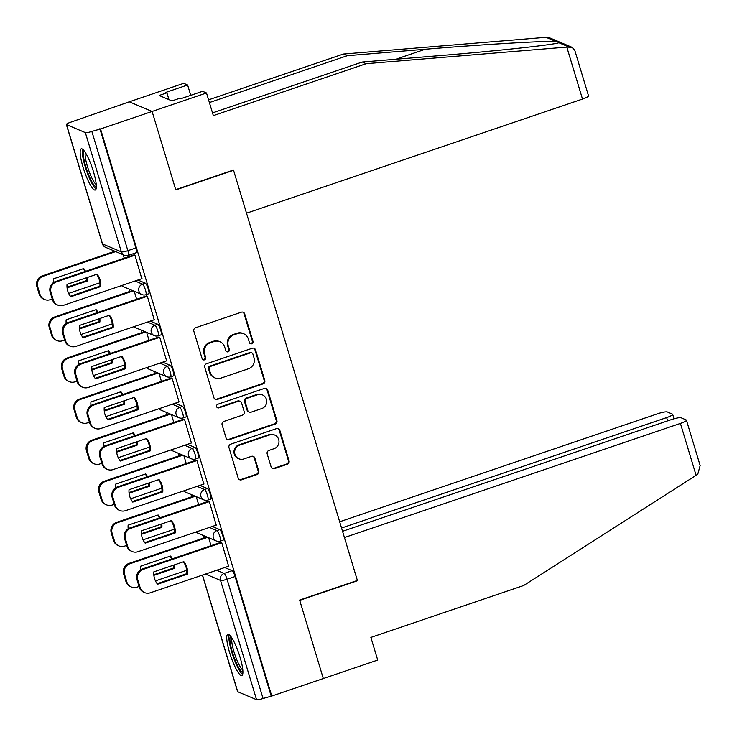 <?xml version="1.0" encoding="UTF-8"?>
<svg xmlns="http://www.w3.org/2000/svg" width="737" height="737" viewBox="0 0 737 737"><rect width="100%" height="100%" fill="white"/><g stroke="black" fill="none" stroke-linecap="round" stroke-linejoin="round"><path stroke-width="1.11" d="M251.741 343.783A1.916 1.852 112.9 0 0 252.975 341.369L244.693 313.916A2.736 2.644 112.9 0 0 241.368 312.193L195.6 327.744A2.736 2.644 112.9 0 0 193.831 331.189L202.122 358.652A1.916 1.852 112.9 0 0 204.453 359.849A1.916 1.852 112.9 0 0 205.687 357.436L204.61 353.889A8.761 8.466 112.9 0 1 210.248 342.852L214.062 341.553A8.761 8.466 112.9 0 1 224.702 347.063L225.771 350.619A1.916 1.852 112.9 0 0 228.101 351.816A1.916 1.852 112.9 0 0 229.327 349.402L228.258 345.856A8.761 8.466 112.9 0 1 233.896 334.819L237.71 333.52A8.761 8.466 112.9 0 1 248.341 339.029L249.419 342.585A1.916 1.852 112.9 0 0 251.741 343.783M250.138 343.571A1.916 1.852 112.9 0 0 252.312 341.093L244.021 313.64A2.736 2.644 112.9 0 0 242.869 312.138M202.841 359.638A1.916 1.852 112.9 0 0 205.015 357.159L203.946 353.603L204.61 353.889M226.489 351.604A1.916 1.852 112.9 0 0 228.663 349.126L227.595 345.57L228.258 345.856M93.442 171.629A21.76 4.275 -108.8 0 0 81.254 148.837A21.76 4.275 -108.8 0 0 83.06 167.244A21.76 4.275 -108.8 0 0 95.248 190.045A21.76 4.275 -108.8 0 0 93.442 171.629M240.013 657.109A21.76 4.275 -108.8 0 0 227.825 634.308A21.76 4.275 -108.8 0 0 229.64 652.724A21.76 4.275 -108.8 0 0 241.828 675.516A21.76 4.275 -108.8 0 0 240.013 657.109M271.115 466.917A2.736 2.644 112.9 0 0 274.44 468.64L287.283 464.273A2.736 2.644 112.9 0 0 289.042 460.828L279.839 430.334A2.736 2.644 112.9 0 0 276.513 428.612L230.745 444.162A2.736 2.644 112.9 0 0 228.986 447.608L238.189 478.101A2.736 2.644 112.9 0 0 241.515 479.824L257.02 474.554A2.736 2.644 112.9 0 0 258.788 471.109L254.845 458.055A2.736 2.644 112.9 0 0 251.52 456.332L243.827 458.948A7.324 7.075 112.9 0 1 234.642 451.799A7.324 7.075 112.9 0 1 239.654 445.12L269.788 434.885A7.324 7.075 112.9 0 1 278.982 442.034A7.324 7.075 112.9 0 1 273.961 448.713L268.941 450.418A2.736 2.644 112.9 0 0 267.181 453.863L271.115 466.917M212.514 112.899L362.245 62.037L366.169 63.695L213.334 115.617L206.498 92.973L202.574 91.314L180.814 98.703L179.754 98.261L171.979 100.895L159.146 95.469L166.912 92.825L165.853 92.383L187.613 84.985L183.688 83.327L129.288 101.807L152.098 111.453L175.784 189.906L233.555 170.284L357.39 580.461L299.627 600.084L323.313 678.547L271.76 696.06L100.545 128.966L91.849 131.416L127.86 250.672A5.583 1.096 71.2 0 1 128.321 255.398L136.354 252.671A5.583 1.096 71.2 0 0 135.894 247.945L127.86 250.672A5.583 0.94 -16.8 0 1 121.347 251.87L85.345 132.614A5.583 0.94 -16.8 0 0 91.849 131.416M85.345 132.614L66.514 124.654A5.583 0.94 -16.8 0 1 66.358 124.507A5.583 0.94 -16.8 0 1 70.365 122.333L129.288 101.807L152.098 111.453L100.545 128.966M263.017 383.903A2.736 2.644 112.9 0 0 264.776 380.458L255.573 349.964A2.736 2.644 112.9 0 0 252.247 348.242L206.48 363.792A2.736 2.644 112.9 0 0 204.72 367.238L213.923 397.731A2.736 2.644 112.9 0 0 217.249 399.454L263.017 383.903L262.354 383.627A2.736 2.644 112.9 0 0 264.113 380.181L254.91 349.688A2.736 2.644 112.9 0 0 253.758 348.186M267.706 390.149L276.909 420.643A2.736 2.644 112.9 0 1 275.15 424.088L229.382 439.639A2.736 2.644 112.9 0 1 226.056 437.916L222.113 424.871A2.736 2.644 112.9 0 1 223.882 421.426L242.445 415.115A2.736 2.644 112.9 0 0 244.205 411.67L241.589 403.01A2.736 2.644 112.9 0 0 238.263 401.287L218.944 407.856A1.916 1.852 112.9 0 1 216.54 405.986A1.916 1.852 112.9 0 1 217.848 404.235L264.38 388.427A2.736 2.644 112.9 0 1 267.706 390.149L267.043 389.873L276.246 420.366L276.909 420.643M224.702 567.527L232.173 570.687L224.14 573.414A5.583 1.096 71.2 0 1 227.06 579.236L263.063 698.501A5.583 0.94 163.2 0 1 256.559 699.699L237.729 691.739A5.583 0.94 163.2 0 1 237.572 691.592L202.399 575.1M77.735 119.32L77.873 119.781M128.993 289.088L129.712 291.465M141.393 330.158L142.112 332.534M153.793 371.227L154.512 373.604M166.194 412.305L166.912 414.673M178.594 453.375L179.303 455.742M190.994 494.444L191.703 496.812M203.394 535.513L204.103 537.89M271.76 696.06L263.063 698.501M141.817 278.706L134.926 255.122L133.977 254.873M154.217 319.775L147.326 296.191L146.377 295.942M166.617 360.844L159.726 337.26L158.777 337.012M179.017 401.914L172.126 378.33L171.177 378.081M191.417 442.983L184.526 419.399L183.577 419.16M203.817 484.052L196.917 460.468L195.978 460.229M216.217 525.131L209.317 501.538L208.378 501.298M228.617 566.2L221.717 542.607L220.778 542.368M212.302 526.458L219.773 529.617L216.918 530.585A5.583 1.096 71.2 0 1 219.7 535.956A5.583 1.096 71.2 0 1 220.308 541.133L223.154 540.166A5.583 1.096 -108.8 0 0 222.546 534.988A5.583 1.096 -108.8 0 0 219.773 529.617M199.902 485.388L207.373 488.539L204.518 489.515A5.583 1.096 71.2 0 1 207.3 494.886A5.583 1.096 71.2 0 1 207.908 500.064L210.754 499.096A5.583 1.096 -108.8 0 0 210.146 493.91A5.583 1.096 -108.8 0 0 207.373 488.539M187.502 444.319L194.973 447.47L192.117 448.437A5.583 1.096 71.2 0 1 194.9 453.808A5.583 1.096 71.2 0 1 195.508 458.994L198.354 458.018A5.583 1.096 -108.8 0 0 197.746 452.84A5.583 1.096 -108.8 0 0 194.973 447.47M175.102 403.25L182.573 406.4L179.717 407.368A5.583 1.096 71.2 0 1 182.5 412.738A5.583 1.096 71.2 0 1 183.108 417.916L185.954 416.949A5.583 1.096 -108.8 0 0 185.346 411.771A5.583 1.096 -108.8 0 0 182.573 406.4M162.702 362.171L170.173 365.331L167.317 366.298A5.583 1.096 71.2 0 1 170.1 371.669A5.583 1.096 71.2 0 1 170.708 376.847L173.554 375.879A5.583 1.096 -108.8 0 0 172.946 370.702A5.583 1.096 -108.8 0 0 170.173 365.331M150.302 321.102L157.773 324.262L154.917 325.229A5.583 1.096 71.2 0 1 157.7 330.6A5.583 1.096 71.2 0 1 158.308 335.777L161.154 334.81A5.583 1.096 -108.8 0 0 160.546 329.632A5.583 1.096 -108.8 0 0 157.773 324.262M137.902 280.032L145.373 283.192L142.517 284.16A5.583 1.096 71.2 0 1 145.3 289.53A5.583 1.096 71.2 0 1 145.908 294.708L148.754 293.741A5.583 1.096 -108.8 0 0 148.146 288.563A5.583 1.096 -108.8 0 0 145.373 283.192M124.24 258.18L123.217 254.772M271.096 695.774L235.094 576.509A5.583 1.096 -108.8 0 0 232.173 570.687M99.882 128.689L135.894 247.945M136.64 299.25L134.245 291.308M149.04 340.319L146.645 332.378M161.44 381.388L159.045 373.456M173.84 422.467L171.445 414.526M186.24 463.536L183.845 455.595M198.64 504.605L196.245 496.664M211.04 545.675L208.645 537.734M243.625 333.723L242.961 333.437A8.761 8.466 112.9 0 0 237.047 333.244L237.71 333.52M227.595 345.57A8.761 8.466 112.9 0 1 233.233 334.543L237.047 333.244M219.976 341.756L219.313 341.471A8.761 8.466 112.9 0 0 213.398 341.277L214.062 341.553M203.946 353.603A8.761 8.466 112.9 0 1 209.584 342.576L213.398 341.277M215.075 399.233A2.736 2.644 112.9 0 0 216.586 399.178L262.354 383.627M252.874 354.018A1.916 1.852 112.9 0 0 250.543 352.811L210.367 366.464A1.916 1.852 112.9 0 0 209.133 368.878L210.266 372.618A8.761 8.466 112.9 0 0 220.897 378.127L248.36 368.795A8.761 8.466 112.9 0 0 253.998 357.767L252.874 354.018M251.842 352.857L251.17 352.572A1.916 1.852 112.9 0 0 249.88 352.535L250.543 352.811M214.992 377.934L214.329 377.648A8.761 8.466 112.9 0 1 209.603 372.342L208.47 368.592A1.916 1.852 112.9 0 1 209.704 366.178L249.88 352.535M227.208 439.418A2.736 2.644 112.9 0 0 228.719 439.363L274.486 423.812A2.736 2.644 112.9 0 0 276.246 420.366M240.115 401.352L239.451 401.066A2.736 2.644 112.9 0 0 237.6 401.011L218.281 407.57L218.944 407.856M217.332 407.635A1.916 1.852 112.9 0 0 218.281 407.57M261.699 408.574A7.324 7.075 112.9 0 0 262.464 394.912A7.324 7.075 112.9 0 0 257.526 394.746L246.913 398.358A2.736 2.644 112.9 0 0 245.154 401.803L247.761 410.463A2.736 2.644 112.9 0 0 251.087 412.176L261.699 408.574M262.464 394.912L261.801 394.627A7.324 7.075 112.9 0 0 256.863 394.47L257.526 394.746M249.244 412.121L248.572 411.836A2.736 2.644 112.9 0 1 247.098 410.177L244.481 401.518A2.736 2.644 112.9 0 1 246.25 398.072L256.863 394.47M267.043 389.873A2.736 2.644 112.9 0 0 265.882 388.371M274.726 435.051L274.063 434.775A7.324 7.075 112.9 0 0 269.125 434.609L269.788 434.885M238.889 458.783L238.226 458.506A7.324 7.075 112.9 0 1 238.991 444.844L269.125 434.609M239.341 479.603A2.736 2.644 112.9 0 0 240.842 479.547L256.356 474.278A2.736 2.644 112.9 0 0 258.116 470.823L254.182 457.778A2.736 2.644 112.9 0 0 253.031 456.277M272.275 468.41A2.736 2.644 112.9 0 0 273.777 468.354L286.619 463.997A2.736 2.644 112.9 0 0 288.379 460.542L279.176 430.049A2.736 2.644 112.9 0 0 278.015 428.556M85.556 271.327A17.439 16.84 112.9 0 0 83.732 268.554L53.727 278.743A17.439 16.84 112.9 0 0 53.792 282.354M67.021 287.218L86.607 280.557L87.473 280.926A17.439 16.84 112.9 0 0 87.427 277.444M87.473 280.926L67.076 287.854M115.709 251.593L43.105 276.264A8.374 8.089 112.9 0 0 37.716 286.804L40.019 294.432A8.374 8.089 112.9 0 0 50.171 299.692L52.244 298.992M68.661 293.409L99.873 282.805M86.607 280.557A17.439 16.84 112.9 0 0 86.625 277.72M84.976 271.52A17.439 16.84 112.9 0 0 83.281 268.71M44.533 299.508L43.667 299.139A8.374 8.089 -67.1 0 1 39.153 294.072L36.85 286.435A8.374 8.089 -67.1 0 1 42.239 275.896L43.105 276.264M114.843 251.234L42.239 275.896M96.575 274.33A17.439 16.84 -67.1 0 1 99.91 286.186L70.365 296.228M134.945 255.205L56.408 281.884A8.374 8.089 112.9 0 0 51.019 292.423L53.322 300.06A8.374 8.089 112.9 0 0 57.836 305.127L56.97 304.759A8.374 8.089 -67.1 0 1 52.456 299.692L50.153 292.055A8.374 8.089 -67.1 0 1 55.542 281.525L134.18 254.809M100.776 286.555A17.439 16.84 -67.1 0 0 97.035 274.182L67.03 284.371A17.439 16.84 -67.1 0 0 70.77 296.744L100.776 286.555L99.91 286.186M57.836 305.127A8.374 8.089 112.9 0 0 63.474 305.321L142.02 278.632M97.957 312.396A17.439 16.84 112.9 0 0 96.132 309.623L66.127 319.821A17.439 16.84 112.9 0 0 66.192 323.423M79.421 328.287L99.007 321.636L99.873 321.995A17.439 16.84 112.9 0 0 99.827 318.513M99.873 321.995L79.476 328.923M133.286 290.903L55.505 317.334A8.374 8.089 112.9 0 0 50.116 327.873L52.419 335.501A8.374 8.089 112.9 0 0 62.571 340.761L64.644 340.061M81.061 334.487L112.273 323.875M99.007 321.636A17.439 16.84 112.9 0 0 99.025 318.789M97.376 312.589A17.439 16.84 112.9 0 0 95.681 309.78M56.933 340.577L56.067 340.208A8.374 8.089 -67.1 0 1 51.553 335.142L49.25 327.504A8.374 8.089 -67.1 0 1 54.639 316.965L55.505 317.334M132.42 290.544L54.639 316.965M110.357 353.465A17.439 16.84 112.9 0 0 108.532 350.692L78.527 360.89A17.439 16.84 112.9 0 0 78.592 364.502M91.821 369.357L111.407 362.705L112.273 363.065A17.439 16.84 112.9 0 0 112.227 359.582M112.273 363.065L91.876 369.992M145.686 331.972L67.905 358.403A8.374 8.089 112.9 0 0 62.516 368.942L64.819 376.579A8.374 8.089 112.9 0 0 74.971 381.83L77.044 381.13M93.461 375.557L124.673 364.953M111.407 362.705A17.439 16.84 112.9 0 0 111.425 359.859M109.776 353.659A17.439 16.84 112.9 0 0 108.072 350.849M69.333 381.646L68.467 381.278A8.374 8.089 -67.1 0 1 63.953 376.211L61.65 368.574A8.374 8.089 -67.1 0 1 67.039 358.035L67.905 358.403M144.82 331.613L67.039 358.035M566.808 47.085L572.041 47.306L574.805 50.383L588.513 95.792A8.374 1.41 163.2 0 1 582.497 99.062L566.808 47.085L366.169 63.695M362.245 62.037L440.201 55.579C495.78 51.083 554.804 44.681 558.849 42.709L559.153 42.617M206.498 92.973L152.098 111.453L175.71 189.649L233.472 170.026L246.508 213.196L582.497 99.062M190.736 95.34L187.613 84.985M572.041 47.306L550.189 38.066L546.053 37.301L343.359 54.05L347.284 55.708L209.391 102.554M343.359 54.05L208.571 99.836M568.752 46.901L558.849 42.709C560.203 42.322 559.236 41.917 555.956 41.484C545.435 40.719 480.395 44.588 425.231 49.25L347.284 55.708M168.966 99.624L166.912 92.825M686.442 420.145L700.15 465.554L697.773 474.259L523.712 585.5L370.877 637.422L377.712 660.066L323.313 678.547L299.71 600.351L357.473 580.728L344.437 537.549L680.426 423.407A8.374 1.41 -16.8 0 0 686.442 420.145A8.374 1.41 -16.8 0 0 686.202 419.924L681.145 417.787A8.374 1.41 -16.8 0 0 671.379 419.583L342.548 531.294M667.639 420.855L666.653 417.584A8.374 1.41 -16.8 0 0 672.669 414.323A8.374 1.41 -16.8 0 0 672.43 414.102L667.372 411.965A8.374 1.41 -16.8 0 0 657.607 413.761L339.674 521.768M666.653 417.584L341.563 528.024M96.335 186.581A18.83 3.694 71.2 0 1 95.69 186.507A18.83 3.694 71.2 0 1 86.349 168.497A18.83 3.694 71.2 0 1 84.221 150.919M82.59 149.224A21.622 4.247 -108.8 0 0 86.303 170.1A21.622 4.247 -108.8 0 0 96.077 188.921M85.372 152.596A17.439 3.418 -108.8 0 0 88.376 169.399A17.439 3.418 -108.8 0 0 96.234 184.554M242.906 672.052A18.83 3.694 71.2 0 1 242.261 671.978A18.83 3.694 71.2 0 1 232.929 653.968A18.83 3.694 71.2 0 1 230.792 636.39M229.17 634.695A21.622 4.247 -108.8 0 0 232.883 655.571A21.622 4.247 -108.8 0 0 242.657 674.392M231.943 638.067A17.439 3.418 -108.8 0 0 234.956 654.871A17.439 3.418 -108.8 0 0 242.805 670.025M108.975 315.408A17.439 16.84 -67.1 0 1 112.31 327.256L82.765 337.297M147.345 296.274L68.808 322.953A8.374 8.089 112.9 0 0 63.419 333.493L65.722 341.13A8.374 8.089 112.9 0 0 70.236 346.197L69.37 345.837A8.374 8.089 -67.1 0 1 64.856 340.761L62.553 333.133A8.374 8.089 -67.1 0 1 67.942 322.594L146.58 295.878M113.176 327.624A17.439 16.84 -67.1 0 0 109.435 315.252L79.43 325.441A17.439 16.84 -67.1 0 0 83.17 337.813L113.176 327.624L112.31 327.256M70.236 346.197A8.374 8.089 112.9 0 0 75.874 346.39L154.42 319.701M121.375 356.478A17.439 16.84 -67.1 0 1 124.71 368.325L95.165 378.367M159.745 337.343L81.208 364.023A8.374 8.089 112.9 0 0 75.819 374.562L78.122 382.199A8.374 8.089 112.9 0 0 82.636 387.266L81.77 386.907A8.374 8.089 -67.1 0 1 77.256 381.83L74.953 374.203A8.374 8.089 -67.1 0 1 80.342 363.663L158.98 336.947M125.576 368.693A17.439 16.84 -67.1 0 0 121.835 356.321L91.83 366.51A17.439 16.84 -67.1 0 0 95.57 378.882L125.576 368.693L124.71 368.325M82.636 387.266A8.374 8.089 112.9 0 0 88.274 387.459L166.82 360.78M122.757 394.535A17.439 16.84 112.9 0 0 120.932 391.762L90.927 401.96A17.439 16.84 112.9 0 0 90.992 405.571M104.221 410.426L123.807 403.775L124.673 404.134A17.439 16.84 112.9 0 0 124.627 400.652M124.673 404.134L104.276 411.071M158.087 373.051L80.305 399.472A8.374 8.089 112.9 0 0 74.916 410.012L77.219 417.649A8.374 8.089 112.9 0 0 87.371 422.9L89.444 422.2M105.861 416.626L137.073 406.023M123.807 403.775A17.439 16.84 112.9 0 0 123.825 400.928M122.176 394.728A17.439 16.84 112.9 0 0 120.472 391.918M81.733 422.716L80.867 422.347A8.374 8.089 -67.1 0 1 76.353 417.28L74.05 409.643A8.374 8.089 -67.1 0 1 79.439 399.104L80.305 399.472M157.221 372.682L79.439 399.104M135.157 435.604A17.439 16.84 112.9 0 0 133.333 432.831L103.327 443.029A17.439 16.84 112.9 0 0 103.392 446.64M116.621 451.495L136.207 444.844L137.073 445.212A17.439 16.84 112.9 0 0 137.027 441.721M137.073 445.212L116.676 452.14M170.487 414.12L92.705 440.542A8.374 8.089 112.9 0 0 87.316 451.081L89.619 458.718A8.374 8.089 112.9 0 0 99.771 463.978L101.844 463.269M118.261 457.695L149.473 447.092M136.207 444.844A17.439 16.84 112.9 0 0 136.225 441.997M134.576 435.807A17.439 16.84 112.9 0 0 132.872 432.988M94.133 463.785L93.267 463.416A8.374 8.089 -67.1 0 1 88.753 458.35L86.45 450.712A8.374 8.089 -67.1 0 1 91.839 440.173L92.705 440.542M169.621 413.752L91.839 440.173M147.557 476.673A17.439 16.84 112.9 0 0 145.733 473.909L115.727 484.098A17.439 16.84 112.9 0 0 115.792 487.71M129.012 492.565L148.607 485.913L149.473 486.282A17.439 16.84 112.9 0 0 149.427 482.799M149.473 486.282L129.076 493.21M182.887 455.19L105.105 481.611A8.374 8.089 112.9 0 0 99.716 492.15L102.019 499.787A8.374 8.089 112.9 0 0 112.171 505.048L114.244 504.338M130.661 498.765L161.873 488.161M148.607 485.913A17.439 16.84 112.9 0 0 148.625 483.067M146.976 476.876A17.439 16.84 112.9 0 0 145.272 474.057M106.533 504.854L105.667 504.495A8.374 8.089 -67.1 0 1 101.153 499.419L98.85 491.791A8.374 8.089 -67.1 0 1 104.239 481.252L105.105 481.611M182.021 454.821L104.239 481.252M133.775 397.547A17.439 16.84 -67.1 0 1 137.11 409.394L107.565 419.436M172.145 378.413L93.608 405.101A8.374 8.089 112.9 0 0 88.219 415.64L90.522 423.268A8.374 8.089 112.9 0 0 95.036 428.344L94.17 427.976A8.374 8.089 -67.1 0 1 89.656 422.909L87.353 415.272A8.374 8.089 -67.1 0 1 92.742 404.733L171.38 378.017M137.976 409.763A17.439 16.84 -67.1 0 0 134.235 397.39L104.23 407.579A17.439 16.84 -67.1 0 0 107.971 419.961L137.976 409.763L137.11 409.394M95.036 428.344A8.374 8.089 112.9 0 0 100.674 428.529L179.22 401.849M146.175 438.616A17.439 16.84 -67.1 0 1 149.51 450.464L119.965 460.505M184.545 419.482L105.999 446.171A8.374 8.089 112.9 0 0 100.619 456.71L102.922 464.338A8.374 8.089 112.9 0 0 107.436 469.414L106.57 469.045A8.374 8.089 -67.1 0 1 102.056 463.978L99.753 456.341A8.374 8.089 -67.1 0 1 105.142 445.802L183.78 419.086M150.376 450.832A17.439 16.84 -67.1 0 0 146.635 438.46L116.63 448.649A17.439 16.84 -67.1 0 0 120.371 461.03L150.376 450.832L149.51 450.464M107.436 469.414A8.374 8.089 112.9 0 0 113.074 469.598L191.62 442.919M158.575 479.686A17.439 16.84 -67.1 0 1 161.91 491.542L132.365 501.575M196.945 460.551L118.399 487.24A8.374 8.089 112.9 0 0 113.019 497.779L115.322 505.416A8.374 8.089 112.9 0 0 119.836 510.483L118.97 510.115A8.374 8.089 -67.1 0 1 114.456 505.048L112.153 497.411A8.374 8.089 -67.1 0 1 117.542 486.871L196.18 460.155M162.776 491.901A17.439 16.84 -67.1 0 0 159.035 479.529L129.03 489.727A17.439 16.84 -67.1 0 0 132.771 502.1L162.776 491.901L161.91 491.542M119.836 510.483A8.374 8.089 112.9 0 0 125.474 510.667L204.02 483.988M159.957 517.743A17.439 16.84 112.9 0 0 158.133 514.979L128.127 525.168A17.439 16.84 112.9 0 0 128.192 528.779M141.412 533.643L161.007 526.983L161.873 527.351A17.439 16.84 112.9 0 0 161.827 523.869M161.873 527.351L141.476 534.279M195.287 496.259L117.505 522.68A8.374 8.089 112.9 0 0 112.116 533.219L114.419 540.857A8.374 8.089 112.9 0 0 124.571 546.117L126.644 545.417M143.061 539.834L174.273 529.23M161.007 526.983A17.439 16.84 112.9 0 0 161.025 524.136M159.376 517.945A17.439 16.84 112.9 0 0 157.672 515.135M118.933 545.924L118.067 545.564A8.374 8.089 -67.1 0 1 113.553 540.488L111.25 532.86A8.374 8.089 -67.1 0 1 116.639 522.321L117.505 522.68M194.421 495.89L116.639 522.321M170.975 520.755A17.439 16.84 -67.1 0 1 174.31 532.611L144.765 542.644M209.345 501.63L130.799 528.309A8.374 8.089 112.9 0 0 125.419 538.848L127.722 546.486A8.374 8.089 112.9 0 0 132.236 551.552L131.37 551.184A8.374 8.089 -67.1 0 1 126.856 546.117L124.553 538.48A8.374 8.089 -67.1 0 1 129.942 527.941L208.58 501.224M175.176 532.971A17.439 16.84 -67.1 0 0 171.435 520.598L141.43 530.797A17.439 16.84 -67.1 0 0 145.171 543.169L175.176 532.971L174.31 532.611M132.236 551.552A8.374 8.089 112.9 0 0 137.874 551.737L216.42 525.057M172.357 558.812A17.439 16.84 112.9 0 0 170.533 556.048L140.527 566.237A17.439 16.84 112.9 0 0 140.592 569.848M153.812 574.713L173.407 568.052L174.273 568.42A17.439 16.84 112.9 0 0 174.227 564.938M174.273 568.42L153.876 575.348M207.687 537.328L129.896 563.759A8.374 8.089 112.9 0 0 124.516 574.289L126.819 581.926A8.374 8.089 112.9 0 0 136.971 587.186L139.044 586.486M155.461 580.903L186.673 570.3M173.407 568.052A17.439 16.84 112.9 0 0 173.425 565.205M171.776 559.014A17.439 16.84 112.9 0 0 170.072 556.205M131.333 586.993L130.467 586.634A8.374 8.089 -67.1 0 1 125.953 581.567L123.65 573.93A8.374 8.089 -67.1 0 1 129.039 563.39L129.896 563.759M206.821 536.96L129.039 563.39M183.375 561.824A17.439 16.84 -67.1 0 1 186.71 573.681L157.165 583.713M221.745 542.699L143.199 569.379A8.374 8.089 112.9 0 0 137.819 579.918L140.122 587.555A8.374 8.089 112.9 0 0 144.636 592.622L143.77 592.253A8.374 8.089 -67.1 0 1 139.256 587.186L136.953 579.549A8.374 8.089 -67.1 0 1 142.342 569.01L220.98 542.294M187.576 574.049A17.439 16.84 -67.1 0 0 183.835 561.668L153.83 571.866A17.439 16.84 -67.1 0 0 157.571 584.238L187.576 574.049L186.71 573.681M144.636 592.622A8.374 8.089 112.9 0 0 150.274 592.815L228.82 566.127M252.312 341.093L252.975 341.369M205.015 357.159L205.687 357.436M228.663 349.126L229.327 349.402M216.669 570.254L224.14 573.414A5.583 5.389 -67.1 0 0 220.547 580.434L205.466 574.059M202.509 575.072L237.729 691.739M256.559 699.699L220.547 580.434A5.583 0.94 -16.8 0 0 227.06 579.236L235.094 576.509M66.514 124.654L102.526 243.919L121.347 251.87A5.583 5.389 112.9 0 0 124.36 255.251A5.583 5.583 0 0 0 128.321 255.398M209.455 527.425L216.918 530.585A5.583 5.389 -67.1 0 0 216.337 540.986A5.583 5.583 0 0 0 220.308 541.133M197.055 486.356L204.518 489.515A5.583 5.389 -67.1 0 0 203.937 499.916A5.583 5.583 0 0 0 207.908 500.064M184.655 445.286L192.117 448.437A5.583 5.389 -67.1 0 0 191.537 458.847A5.583 5.583 0 0 0 195.508 458.994M172.255 404.217L179.717 407.368A5.583 5.389 -67.1 0 0 179.137 417.778A5.583 5.583 0 0 0 183.108 417.916M159.855 363.138L167.317 366.298A5.583 5.389 -67.1 0 0 166.737 376.708A5.583 5.583 0 0 0 170.708 376.847M147.455 322.069L154.917 325.229A5.583 5.389 -67.1 0 0 154.337 335.639A5.583 5.583 0 0 0 158.308 335.777M135.055 281L142.517 284.16A5.583 5.389 -67.1 0 0 141.937 294.56A5.583 5.583 0 0 0 145.908 294.708M141.937 294.56L123.116 286.601A5.583 5.389 -67.1 0 1 121.559 285.587M135.516 327.679A5.583 5.389 -67.1 0 1 133.959 326.657A5.583 5.583 0 0 0 135.516 327.679L154.337 335.639M147.916 368.749A5.583 5.389 -67.1 0 1 146.359 367.726A5.583 5.583 0 0 0 147.916 368.749L166.737 376.708M179.137 417.778L160.316 409.818A5.583 5.389 -67.1 0 1 158.759 408.795M191.537 458.847L172.716 450.887A5.583 5.389 -67.1 0 1 171.159 449.865M203.937 499.916L185.116 491.957A5.583 5.389 -67.1 0 1 183.559 490.943M197.516 533.026A5.583 5.389 -67.1 0 1 195.959 532.013A5.583 5.583 0 0 0 197.516 533.026L216.337 540.986M105.538 247.291A5.583 5.389 112.9 0 1 102.526 243.919A5.583 0.94 163.2 0 1 102.369 243.772A5.583 5.583 0 0 0 105.538 247.291L124.36 255.251M233.233 334.543L233.896 334.819M209.584 342.576L210.248 342.852M244.021 313.64L244.693 313.916M216.586 399.178L217.249 399.454M254.91 349.688L255.573 349.964M264.113 380.181L264.776 380.458M209.704 366.178L210.367 366.464M208.47 368.592L209.133 368.878M209.603 372.342L210.266 372.618M274.486 423.812L275.15 424.088M228.719 439.363L229.382 439.639M237.6 401.011L238.263 401.287M246.25 398.072L246.913 398.358M244.481 401.518L245.154 401.803M247.098 410.177L247.761 410.463M238.991 444.844L239.654 445.12M254.182 457.778L254.845 458.055M258.116 470.823L258.788 471.109M256.356 474.278L257.02 474.554M240.842 479.547L241.515 479.824M279.176 430.049L279.839 430.334M288.379 460.542L289.042 460.828M286.619 463.997L287.283 464.273M273.777 468.354L274.44 468.64M39.153 294.072L40.019 294.432M36.85 286.435L37.716 286.804M56.408 281.884L55.542 281.525M51.019 292.423L50.153 292.055M53.322 300.06L52.456 299.692M51.553 335.142L52.419 335.501M49.25 327.504L50.116 327.873M63.953 376.211L64.819 376.579M61.65 368.574L62.516 368.942M555.956 41.484L546.053 37.301M395.787 59.255L425.231 49.25M696.115 475.374L680.426 423.407M68.808 322.953L67.942 322.594M63.419 333.493L62.553 333.133M65.722 341.13L64.856 340.761M81.208 364.023L80.342 363.663M75.819 374.562L74.953 374.203M78.122 382.199L77.256 381.83M76.353 417.28L77.219 417.649M74.05 409.643L74.916 410.012M88.753 458.35L89.619 458.718M86.45 450.712L87.316 451.081M101.153 499.419L102.019 499.787M98.85 491.791L99.716 492.15M93.608 405.101L92.742 404.733M88.219 415.64L87.353 415.272M90.522 423.268L89.656 422.909M105.999 446.171L105.142 445.802M100.619 456.71L99.753 456.341M102.922 464.338L102.056 463.978M118.399 487.24L117.542 486.871M113.019 497.779L112.153 497.411M115.322 505.416L114.456 505.048M113.553 540.488L114.419 540.857M111.25 532.86L112.116 533.219M130.799 528.309L129.942 527.941M125.419 538.848L124.553 538.48M127.722 546.486L126.856 546.117M125.953 581.567L126.819 581.926M123.65 573.93L124.516 574.289M143.199 569.379L142.342 569.01M137.819 579.918L136.953 579.549M140.122 587.555L139.256 587.186M121.531 285.597A5.583 5.583 0 0 0 123.116 286.601M158.731 408.805A5.583 5.583 0 0 0 160.316 409.818M171.131 449.874A5.583 5.583 0 0 0 172.716 450.887M183.531 490.943A5.583 5.583 0 0 0 185.116 491.957M66.358 124.507L102.369 243.772M672.669 414.323L674.014 418.773"/></g></svg>
